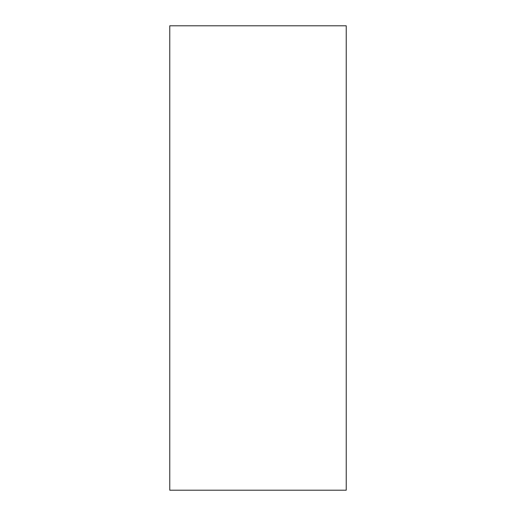 <?xml version="1.0" encoding="UTF-8"?>
<svg xmlns="http://www.w3.org/2000/svg" width="516" height="516" viewBox="0 0 516 516"><rect width="100%" height="100%" fill="white"/><g stroke="black" fill="none" stroke-linecap="round" stroke-linejoin="round"><path stroke-width="0.39" stroke-dasharray="2.58 1.94" d="M346.236 490.2L169.764 490.2L169.764 25.8L346.236 25.8L346.236 490.2"/><path stroke-width="0.77" d="M169.764 25.8L169.764 490.2L346.236 490.2L346.236 25.8L169.764 25.8"/></g></svg>
